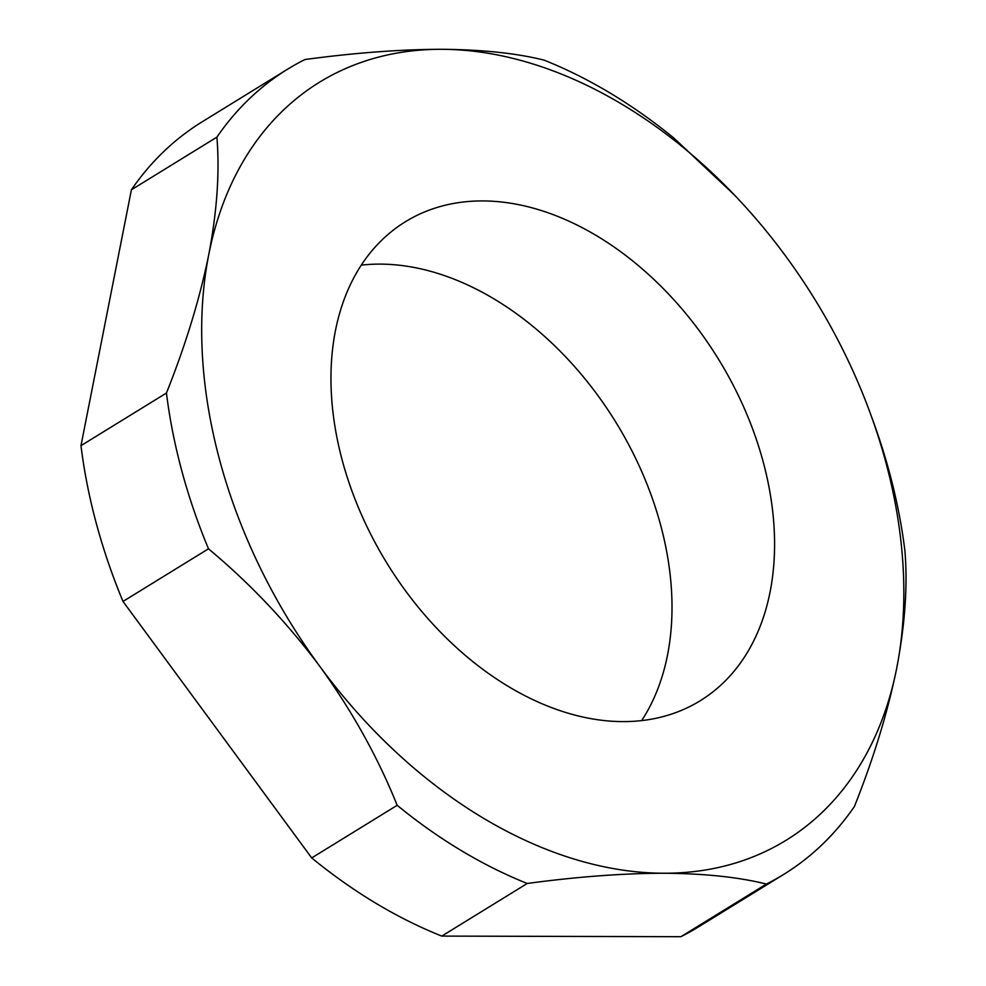 <?xml version="1.0" encoding="UTF-8"?>
<svg xmlns="http://www.w3.org/2000/svg" width="986" height="986" viewBox="0 0 986 986"><rect width="100%" height="100%" fill="white"/><g stroke="black" fill="none" stroke-linecap="round" stroke-linejoin="round"><path stroke-width="1.48" d="M766.393 884.06A472.886 327.303 58.4 0 0 783.611 874.471L698.137 927.099A472.886 327.303 58.4 0 1 680.907 936.7L766.393 884.06C738.699 877.133 704.546 873.534 663.923 873.239A445.068 308.051 58.4 0 0 896.755 667.978C905.074 624.372 907.786 585.228 904.877 550.558A472.886 327.303 58.4 0 0 873.239 421.392L870.478 413.824A445.068 308.051 58.4 0 0 785.595 256.015A445.068 308.051 58.4 0 0 738.144 198.925A445.068 308.051 58.4 0 0 441.605 49.3C482.191 49.608 516.356 53.207 544.075 60.134A472.886 327.303 58.4 0 1 674.153 138.286L734.299 194.858M783.611 874.471A472.886 327.303 58.4 0 0 854.431 806.449C873.695 758.111 887.794 711.954 896.755 667.978A445.068 308.051 58.4 0 0 870.478 413.824M287.715 69.119L202.241 121.759A472.886 327.303 58.4 0 0 131.409 189.78L216.895 137.14A472.886 327.303 58.4 0 1 287.715 69.119A472.886 327.303 58.4 0 1 304.933 59.53C354.812 52.8 400.365 49.386 441.605 49.3A445.068 308.051 58.4 0 0 208.773 254.561C217.08 210.979 219.779 171.835 216.895 137.14M80.975 445.66L166.449 393.032A472.886 327.303 58.4 0 0 208.477 548.808L123.003 601.448A472.886 327.303 58.4 0 1 80.975 445.66L131.409 189.78M311.699 857.931L397.173 805.303A472.886 327.303 58.4 0 0 527.251 883.468L441.777 936.096A472.886 327.303 58.4 0 1 311.699 857.931L123.003 601.448M166.449 393.032C185.713 344.706 199.825 298.548 208.773 254.561A445.068 308.051 58.4 0 0 319.92 666.524C287.246 622.733 250.099 583.502 208.477 548.808M397.173 805.303C377.761 757.075 352.014 710.82 319.92 666.524A445.068 308.051 58.4 0 0 663.923 873.239C622.684 873.337 577.13 876.739 527.251 883.468M680.907 936.7L441.777 936.096M641.689 720.569A281.232 194.649 58.4 0 0 615.93 422.365A281.232 194.649 58.4 0 0 361.258 265.135M718.806 686.971A281.232 194.649 58.4 0 0 709.476 345.186A281.232 194.649 58.4 0 0 405.308 221.801A281.232 194.649 58.4 0 0 387.017 563.326A281.232 194.649 58.4 0 0 700.22 700.738A281.232 194.649 58.4 0 0 718.806 686.971M738.144 198.925L736.875 197.57"/></g></svg>
